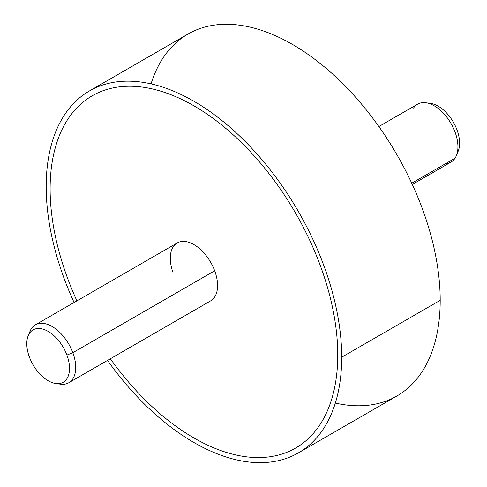 <?xml version="1.0" encoding="UTF-8"?>
<svg xmlns="http://www.w3.org/2000/svg" width="487" height="487" viewBox="0 0 487 487"><rect width="100%" height="100%" fill="white"/><g stroke="black" fill="none" stroke-linecap="round" stroke-linejoin="round"><path stroke-width="0.73" d="M341.697 357.208A208.96 120.642 -120 0 0 250.482 146.922A208.96 120.642 -120 0 0 89.462 90.941A208.96 120.642 -120 0 0 46.18 186.6A208.96 120.642 -120 0 0 74.085 302.494A208.96 120.642 60 0 1 46.18 186.6A208.96 120.642 60 0 1 193.942 101.29A208.96 120.642 60 0 1 341.697 357.208L440.199 300.339L341.697 357.208A208.96 120.642 60 0 1 261.257 462.65A208.96 120.642 60 0 1 107.524 360.404A208.96 120.642 -120 0 0 298.415 452.867A208.96 120.642 -120 0 0 341.697 357.208M89.462 90.941L187.964 34.066A208.96 120.642 60 0 1 348.99 90.052A208.96 120.642 60 0 1 440.199 300.339A208.96 120.642 60 0 1 396.923 395.998L298.415 452.867M295.627 448.046A203.389 117.428 -120 0 0 337.753 354.938A203.389 117.428 -120 0 0 193.942 105.837A203.389 117.428 -120 0 0 92.244 95.769M335.336 403.066A208.96 120.642 -120 0 0 440.199 300.339A208.96 120.642 -120 0 0 314.127 58.781A208.96 120.642 -120 0 0 151.049 83.874M378.862 126.535L417.572 104.181A33.433 19.303 60 0 1 448.46 119.467A33.433 19.303 60 0 1 455.035 158.202L411.728 183.209L455.035 158.202A33.433 19.303 60 0 1 451.005 162.092L412.294 184.445M445.623 163.638A33.433 19.303 -120 0 0 455.035 158.202A33.433 19.303 -120 0 0 456.374 155.633A33.433 19.303 -120 0 0 451.005 123.485A33.433 19.303 -120 0 0 425.857 102.769L430.605 103.414A30.218 17.447 60 0 1 453.336 122.14A30.218 17.447 60 0 1 458.188 151.189A30.218 17.447 60 0 1 457.171 153.216A30.218 17.447 -120 0 0 453.336 122.14A30.218 17.447 -120 0 0 428.341 103.287M425.857 102.769A33.433 19.303 -120 0 0 413.542 108.071M76.909 300.869A203.389 117.428 60 0 1 66.055 122.091A203.389 117.428 60 0 1 193.936 105.843A203.389 117.428 60 0 1 337.753 354.938A203.389 117.428 60 0 1 259.741 457.561A203.389 117.428 60 0 1 110.342 358.773M58.038 383.653A33.433 19.303 -120 0 0 68.807 382.752A33.433 19.303 -120 0 0 72.837 352.691L214.682 270.796L72.837 352.691A33.433 19.303 -120 0 0 35.374 324.847L177.219 242.952A33.433 19.303 60 0 1 214.682 270.796A33.433 19.303 60 0 1 217.573 285.559A33.433 19.303 -120 0 0 214.682 270.796A33.433 19.303 -120 0 0 188.085 242.082A33.433 19.303 -120 0 0 170.292 258.256A33.433 19.303 -120 0 0 173.189 273.018M35.374 324.847A33.433 19.303 -120 0 0 29.214 333.723M217.573 285.559A33.433 19.303 60 0 1 210.652 300.863L68.807 382.752M28.191 335.744L30.005 331.306A33.433 19.303 60 0 1 50.496 325.639A33.433 19.303 60 0 1 72.837 352.691L66.902 355.072A30.218 17.447 60 0 1 58.397 383.64A30.218 17.447 60 0 1 29.403 357.074A30.218 17.447 60 0 1 37.907 328.506A30.218 17.447 60 0 1 66.902 355.072L72.837 352.691A33.433 19.303 60 0 1 60.528 384.17L55.774 383.525A30.218 17.447 -120 0 0 66.902 355.072A30.218 17.447 -120 0 0 46.709 330.624A30.218 17.447 -120 0 0 28.191 335.744A30.218 17.447 -120 0 0 29.403 357.074A30.218 17.447 -120 0 0 55.774 383.525M456.374 155.633L458.188 151.189"/></g></svg>
